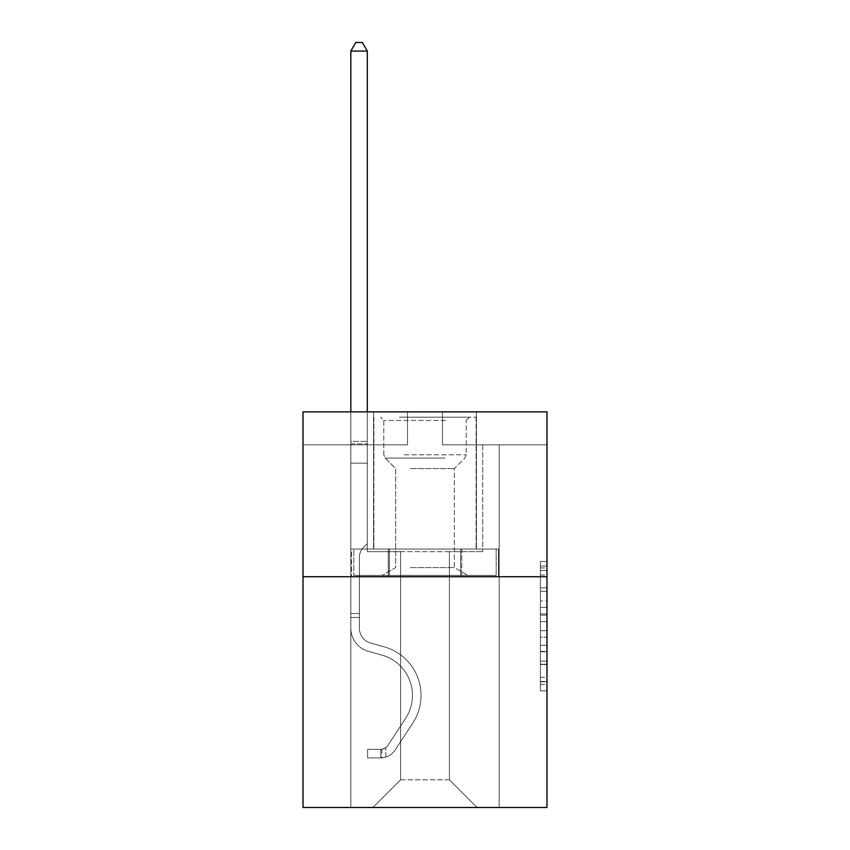 <?xml version="1.0" encoding="UTF-8"?>
<svg xmlns="http://www.w3.org/2000/svg" width="850" height="850" viewBox="0 0 850 850"><rect width="100%" height="100%" fill="white"/><g stroke="black" fill="none" stroke-linecap="round" stroke-linejoin="round"><path stroke-width="0.64" stroke-dasharray="4.25 3.19" d="M540.388 600.929L540.388 621.648L546.986 621.648L546.986 684.42L546.986 567.928L546.986 621.648L540.388 621.648L540.388 565.983L540.388 690.891L540.388 561.457L540.388 681.838L546.986 681.838L540.388 681.838L546.986 681.838L540.388 681.838L540.388 661.119L540.388 690.891L546.986 690.891L546.986 561.457L546.986 681.509L546.986 630.7L540.388 630.7L546.986 630.7L546.986 661.119L546.986 570.509L540.388 570.509L546.986 570.509L546.986 690.891L546.986 567.928L546.986 690.891L540.388 690.891L540.388 561.457L546.986 561.457L546.986 567.928L546.986 561.457L546.986 567.928L546.986 561.457L546.986 565.983L546.986 561.457L540.388 561.457L540.388 570.509L546.986 570.509L540.388 570.509L540.388 600.929L546.986 600.929M476.436 411.878L476.436 549.026L373.564 549.026L476.436 549.026L373.564 549.026L476.436 549.026L476.436 411.878L373.564 411.878L373.564 549.026L373.564 411.878L476.436 411.878M546.986 613.881L546.986 607.399L546.986 613.881L540.388 613.881L540.388 587.828L540.388 664.519L540.388 645.267L546.986 645.267L540.388 645.267L540.388 690.891L546.986 690.891L540.388 690.891L546.986 690.891L540.388 690.891L540.388 561.457L546.986 561.457L540.388 561.457L546.986 561.457L540.388 561.457L540.388 613.881L546.986 613.881M546.986 576.725L546.986 807.5L303.014 807.5L303.014 576.725L546.986 576.725L546.986 411.878L442.478 411.878L546.986 411.878L546.986 444.848L546.986 411.878L303.014 411.878L407.522 411.878L303.014 411.878L303.014 576.725L546.986 576.725L303.014 576.725M449.395 551.661L449.395 779.811L477.094 807.5L499.184 807.5L499.184 444.848L482.694 444.848L499.184 444.848L482.694 444.848L499.184 444.848L482.694 444.848L499.184 444.848L482.694 444.848L499.184 444.848L482.694 444.848L499.184 444.848L482.694 444.848L499.184 444.848L482.694 444.848L499.184 444.848L482.694 444.848L499.184 444.848L482.694 444.848L499.184 444.848L482.694 444.848L499.184 444.848L482.694 444.848L499.184 444.848L499.184 807.5L499.184 444.848L499.184 807.5L499.184 444.848L499.184 807.5L499.184 444.848L499.184 807.5L499.184 444.848L499.184 807.5L499.184 444.848L499.184 807.5L499.184 444.848L499.184 807.5L499.184 444.848L499.184 807.5L499.184 444.848L499.184 807.5L499.184 444.848L499.184 807.5L499.184 444.848L499.184 807.5L372.906 807.5L477.094 807.5L449.395 779.811L477.094 807.5L449.395 779.811L477.094 807.5L449.395 779.811L477.094 807.5L449.395 779.811L477.094 807.5L449.395 779.811L477.094 807.5L449.395 779.811L477.094 807.5L449.395 779.811L477.094 807.5L449.395 779.811L477.094 807.5L449.395 779.811L477.094 807.5L449.395 779.811L477.094 807.5L449.395 779.811L400.605 779.811L400.605 551.661L400.605 779.811L400.605 551.661L400.605 779.811L372.906 807.5L400.605 779.811L372.906 807.5L400.605 779.811L400.605 551.661L449.395 551.661L449.395 779.811L477.094 807.5L449.395 779.811L449.395 551.661L449.395 779.811L449.395 551.661L449.395 779.811L449.395 551.661L449.395 779.811L449.395 551.661L449.395 779.811L449.395 551.661L449.395 779.811L449.395 551.661L449.395 779.811L449.395 551.661L449.395 779.811L449.395 551.661L449.395 779.811L449.395 551.661L449.395 779.811L449.395 551.661L449.395 779.811L449.395 551.661L367.306 551.661L367.306 444.848L350.816 444.848L350.816 807.5L372.906 807.5L350.816 807.5L372.906 807.5L350.816 807.5L372.906 807.5L350.816 807.5L372.906 807.5L350.816 807.5L372.906 807.5L350.816 807.5L372.906 807.5L350.816 807.5L372.906 807.5L350.816 807.5L372.906 807.5L350.816 807.5L372.906 807.5L350.816 807.5L372.906 807.5L350.816 807.5L372.906 807.5L350.816 807.5L350.816 444.848L350.816 807.5L350.816 444.848L350.816 807.5L350.816 444.848L350.816 807.5L350.816 444.848L350.816 807.5L350.816 444.848L350.816 807.5L350.816 444.848L350.816 807.5L350.816 444.848L350.816 807.5L350.816 444.848L350.816 807.5L350.816 444.848L350.816 807.5L350.816 444.848L350.816 807.5L350.816 444.848L367.306 444.848L350.816 444.848L367.306 444.848L350.816 444.848L367.306 444.848L350.816 444.848L367.306 444.848L350.816 444.848L367.306 444.848L350.816 444.848L367.306 444.848L350.816 444.848L367.306 444.848L350.816 444.848L367.306 444.848L350.816 444.848L367.306 444.848L350.816 444.848L367.306 444.848L350.816 444.848L367.306 444.848L367.306 551.661L367.306 444.848L367.306 551.661L367.306 444.848L367.306 551.661L367.306 444.848L367.306 551.661L367.306 444.848L367.306 551.661L367.306 444.848L367.306 551.661L367.306 444.848L367.306 551.661L367.306 444.848L367.306 551.661L367.306 444.848L367.306 551.661L367.306 444.848L367.306 551.661L367.306 444.848L367.306 551.661L400.605 551.661L367.306 551.661L400.605 551.661L367.306 551.661L400.605 551.661L367.306 551.661L400.605 551.661L367.306 551.661L400.605 551.661L367.306 551.661L400.605 551.661L367.306 551.661L400.605 551.661L367.306 551.661L400.605 551.661L367.306 551.661L400.605 551.661L367.306 551.661L400.605 551.661L367.306 551.661L400.605 551.661L400.605 779.811L372.906 807.5L400.605 779.811L400.605 551.661L400.605 779.811L372.906 807.5L400.605 779.811L400.605 551.661L400.605 779.811L372.906 807.5L400.605 779.811L400.605 551.661L400.605 779.811L372.906 807.5L400.605 779.811L400.605 551.661L400.605 779.811L372.906 807.5L400.605 779.811L400.605 551.661L400.605 779.811L372.906 807.5L400.605 779.811L400.605 551.661L400.605 779.811L372.906 807.5L400.605 779.811L400.605 551.661L400.605 779.811L372.906 807.5L400.605 779.811L400.605 551.661L400.605 779.811L372.906 807.5L400.605 779.811L400.605 551.661L400.605 779.811L372.906 807.5L400.605 779.811L449.395 779.811L449.395 551.661L482.694 551.661L449.395 551.661M407.522 444.848L303.014 444.848L407.522 444.848L407.522 411.878L407.522 444.848M303.014 444.848L303.014 411.878L303.014 444.848M442.478 444.848L546.986 444.848L442.478 444.848L442.478 411.878L442.478 444.848M482.694 444.848L482.694 551.661L482.694 444.848M388.259 576.725L498.472 576.725L351.528 576.725L388.259 576.725L388.259 549.026L351.528 549.026L498.472 549.026L388.259 549.026L388.259 576.725L388.259 549.026L461.741 549.026L461.741 576.725L498.472 576.725L461.741 576.725L461.741 549.026L498.472 549.026L498.472 576.725L498.472 549.026L351.528 549.026L351.528 576.725L351.528 549.026L388.259 549.026L388.259 576.725M540.388 621.648L546.986 621.648L540.388 621.648M540.388 565.983L540.388 561.457L540.388 565.983L546.986 565.983L540.388 565.983M540.388 664.201L540.388 637.181L540.388 664.201L546.986 664.201L540.388 664.201M540.388 637.181L540.388 630.7L546.986 630.7L540.388 630.7L540.388 637.181L546.986 637.181L540.388 637.181M540.388 587.828L540.388 570.509L540.388 587.828L546.986 587.828L540.388 587.828M540.388 561.457L546.986 561.457L540.388 561.457L540.388 567.928L540.388 561.457L546.986 561.457M540.388 690.891L546.986 690.891L540.388 690.891L540.388 684.42L540.388 690.891M461.741 549.026L461.741 576.725L461.741 549.026M359.391 613.509L359.391 617.472L350.816 617.472L350.816 613.509L350.816 628.161L350.816 51.074L350.816 463.176L350.816 51.074L367.306 51.074L367.306 441.416L367.306 51.074L350.816 51.074L355.767 42.5L362.355 42.5L355.767 42.5L350.816 51.074L350.816 463.176L350.816 51.074L367.306 51.074L362.355 42.5L367.306 51.074L367.306 463.176L350.816 463.176L350.816 51.074L355.767 42.5L362.355 42.5L355.767 42.5L350.816 51.074L350.816 463.176L350.816 51.074L367.306 51.074L350.816 51.074L355.767 42.5L362.355 42.5L367.306 51.074L362.355 42.5L355.767 42.5L350.816 51.074L350.816 463.176L350.816 51.074L367.306 51.074L367.306 441.416L367.306 51.074L350.816 51.074L355.767 42.5L362.355 42.5L367.306 51.074L362.355 42.5L355.767 42.5L350.816 51.074L350.816 463.176L350.816 51.074L367.306 51.074L367.306 443.881L367.306 51.074L350.816 51.074L355.767 42.5L362.355 42.5L367.306 51.074L362.355 42.5L355.767 42.5L350.816 51.074L350.816 463.176L367.306 463.176L367.306 543.617L363.587 547.336A14.322 14.322 0 0 0 359.391 557.472A14.322 14.322 0 0 1 363.587 547.336L367.306 543.617L367.306 443.881L367.306 463.176L350.816 463.176L350.816 628.161A24.066 24.066 0 0 0 368.422 651.344A24.066 24.066 0 0 1 350.816 628.161L350.816 463.176L367.306 463.176L367.306 543.617L363.587 547.336A14.322 14.322 0 0 0 359.391 557.472A14.322 14.322 0 0 1 363.587 547.336L367.306 543.617L367.306 441.416L367.306 463.176L350.816 463.176L350.816 628.161A24.066 24.066 0 0 0 368.422 651.344A24.066 24.066 0 0 1 350.816 628.161L350.816 463.176L367.306 463.176L367.306 543.617L363.587 547.336A14.322 14.322 0 0 0 359.391 557.472A14.322 14.322 0 0 1 363.587 547.336L367.306 543.617L367.306 51.074L367.306 463.176L350.816 463.176L350.816 628.161A24.066 24.066 0 0 0 368.422 651.344A24.066 24.066 0 0 1 350.816 628.161L350.816 463.176L367.306 463.176L367.306 543.617L363.587 547.336A14.322 14.322 0 0 0 359.391 557.472A14.322 14.322 0 0 1 363.587 547.336L367.306 543.617L367.306 51.074L350.816 51.074L367.306 51.074L362.355 42.5L367.306 51.074L367.306 463.176L350.816 463.176L350.816 628.161A24.066 24.066 0 0 0 368.422 651.344L381.841 655.084L368.422 651.344A24.066 24.066 0 0 1 350.816 628.161L350.816 463.176L367.306 463.176L367.306 543.617L363.587 547.336A14.322 14.322 0 0 0 359.391 557.472A14.322 14.322 0 0 1 363.587 547.336L367.306 543.617L367.306 51.074L350.816 51.074L355.767 42.5L362.355 42.5L355.767 42.5L350.816 51.074L350.816 441.416L350.816 51.074L367.306 51.074L362.355 42.5L367.306 51.074L367.306 463.176L350.816 463.176L350.816 628.161A24.066 24.066 0 0 0 368.422 651.344A24.066 24.066 0 0 1 350.816 628.161L350.816 463.176L367.306 463.176L367.306 543.617L363.587 547.336A14.322 14.322 0 0 0 359.391 557.472A14.322 14.322 0 0 1 363.587 547.336L367.306 543.617L367.306 51.074L350.816 51.074L355.767 42.5L362.355 42.5L355.767 42.5L350.816 51.074L350.816 443.881L350.816 51.074L367.306 51.074L362.355 42.5L367.306 51.074L367.306 463.176L350.816 463.176L350.816 628.161A24.066 24.066 0 0 0 368.422 651.344A24.066 24.066 0 0 1 350.816 628.161L350.816 463.176L367.306 463.176L367.306 543.617L363.587 547.336A14.322 14.322 0 0 0 359.391 557.472A14.322 14.322 0 0 1 363.587 547.336L367.306 543.617L367.306 51.074L350.816 51.074L355.767 42.5L362.355 42.5L355.767 42.5L350.816 51.074L350.816 628.161A24.066 24.066 0 0 0 368.422 651.344L381.841 655.084L368.422 651.344A24.066 24.066 0 0 1 350.816 628.161L350.816 463.176L367.306 463.176L367.306 543.617L363.587 547.336A14.322 14.322 0 0 0 359.391 557.472A14.322 14.322 0 0 1 363.587 547.336L367.306 543.617L367.306 463.176L350.816 463.176L350.816 628.161A24.066 24.066 0 0 0 368.422 651.344A24.066 24.066 0 0 1 350.816 628.161L350.816 463.176L367.306 463.176L367.306 443.881L367.306 543.617L363.587 547.336A14.322 14.322 0 0 0 359.391 557.472A14.322 14.322 0 0 1 363.587 547.336L367.306 543.617L367.306 463.176L350.816 463.176L350.816 628.161A24.066 24.066 0 0 0 368.422 651.344A24.066 24.066 0 0 1 350.816 628.161L350.816 463.176L367.306 463.176L367.306 441.416L367.306 543.617L363.587 547.336A14.322 14.322 0 0 0 359.391 557.472A14.322 14.322 0 0 1 363.587 547.336L367.306 543.617L367.306 463.176L350.816 463.176L350.816 628.161A24.066 24.066 0 0 0 368.422 651.344L381.841 655.084A41.873 41.873 0 0 1 405.609 718.388A41.873 41.873 0 0 0 381.841 655.084L368.422 651.344A24.066 24.066 0 0 1 350.816 628.161L350.816 463.176L367.306 463.176L367.306 51.074L362.355 42.5L367.306 51.074L367.306 543.617L363.587 547.336A14.322 14.322 0 0 0 359.391 557.472A14.322 14.322 0 0 1 363.587 547.336L367.306 543.617L367.306 463.176L350.816 463.176L350.816 628.161L350.816 617.472L359.391 617.472L359.391 613.509L350.816 613.509L359.391 613.509L359.391 628.161L359.391 557.472L359.391 628.161A15.491 15.491 0 0 0 370.728 643.089A15.491 15.491 0 0 1 359.391 628.161L359.391 557.472L359.391 628.161L359.391 613.509L350.816 613.509L359.391 613.509L359.391 628.161A15.491 15.491 0 0 0 370.728 643.089A15.491 15.491 0 0 1 359.391 628.161L359.391 557.472L359.391 628.161A15.491 15.491 0 0 0 370.728 643.089A15.491 15.491 0 0 1 359.391 628.161L359.391 557.472L359.391 628.161L359.391 613.509L350.816 613.509L359.391 613.509L359.391 628.161A15.491 15.491 0 0 0 370.728 643.089L384.147 646.829L370.728 643.089A15.491 15.491 0 0 1 359.391 628.161L359.391 557.472L359.391 628.161A15.491 15.491 0 0 0 370.728 643.089A15.491 15.491 0 0 1 359.391 628.161L359.391 557.472L359.391 628.161L359.391 613.509L350.816 613.509L359.391 613.509L359.391 628.161A15.491 15.491 0 0 0 370.728 643.089A15.491 15.491 0 0 1 359.391 628.161L359.391 557.472L359.391 628.161A15.491 15.491 0 0 0 370.728 643.089L384.147 646.829L370.728 643.089A15.491 15.491 0 0 1 359.391 628.161L359.391 557.472L359.391 628.161L359.391 613.509L350.816 613.509L359.391 613.509L359.391 628.161A15.491 15.491 0 0 0 370.728 643.089A15.491 15.491 0 0 1 359.391 628.161L359.391 557.472L359.391 628.161A15.491 15.491 0 0 0 370.728 643.089A15.491 15.491 0 0 1 359.391 628.161L359.391 557.472L359.391 628.161L359.391 613.509L350.816 613.509M380.821 757.913A17.478 17.478 0 0 0 395.101 750.029L412.781 723.084A50.437 50.437 0 0 0 384.147 646.829L370.728 643.089L384.147 646.829A50.437 50.437 0 0 1 412.781 723.084A50.437 50.437 0 0 0 384.147 646.829L370.728 643.089A15.491 15.491 0 0 1 359.391 628.161A15.491 15.491 0 0 0 370.728 643.089A15.491 15.491 0 0 1 359.391 628.161L359.391 557.472L359.391 628.161A15.491 15.491 0 0 0 370.728 643.089A15.491 15.491 0 0 1 359.391 628.161A15.491 15.491 0 0 0 370.728 643.089L384.147 646.829L370.728 643.089A15.491 15.491 0 0 1 359.391 628.161A15.491 15.491 0 0 0 370.728 643.089L384.147 646.829L370.728 643.089A15.491 15.491 0 0 1 359.391 628.161A15.491 15.491 0 0 0 370.728 643.089A15.491 15.491 0 0 1 359.391 628.161A15.491 15.491 0 0 0 370.728 643.089L384.147 646.829A50.437 50.437 0 0 1 412.781 723.084A50.437 50.437 0 0 0 384.147 646.829L370.728 643.089A15.491 15.491 0 0 1 359.391 628.161A15.491 15.491 0 0 0 370.728 643.089L384.147 646.829L370.728 643.089A15.491 15.491 0 0 1 359.391 628.161A15.491 15.491 0 0 0 370.728 643.089A15.491 15.491 0 0 1 359.391 628.161A15.491 15.491 0 0 0 370.728 643.089L384.147 646.829L370.728 643.089A15.491 15.491 0 0 1 359.391 628.161A15.491 15.491 0 0 0 370.728 643.089L384.147 646.829A50.437 50.437 0 0 1 412.781 723.084L395.101 750.029L412.781 723.084A50.437 50.437 0 0 0 384.147 646.829L370.728 643.089A15.491 15.491 0 0 1 359.391 628.161A15.491 15.491 0 0 0 370.728 643.089A15.491 15.491 0 0 1 359.391 628.161A15.491 15.491 0 0 0 370.728 643.089L384.147 646.829L370.728 643.089A15.491 15.491 0 0 1 359.391 628.161A15.491 15.491 0 0 0 370.728 643.089L384.147 646.829A50.437 50.437 0 0 1 412.781 723.084A50.437 50.437 0 0 0 384.147 646.829L370.728 643.089L384.147 646.829A50.437 50.437 0 0 1 412.781 723.084A50.437 50.437 0 0 0 384.147 646.829L370.728 643.089L384.147 646.829A50.437 50.437 0 0 1 412.781 723.084L395.101 750.029L412.781 723.084A50.437 50.437 0 0 0 384.147 646.829L370.728 643.089L384.147 646.829A50.437 50.437 0 0 1 412.781 723.084A50.437 50.437 0 0 0 384.147 646.829L370.728 643.089L384.147 646.829A50.437 50.437 0 0 1 412.781 723.084A50.437 50.437 0 0 0 384.147 646.829L370.728 643.089L384.147 646.829A50.437 50.437 0 0 1 412.781 723.084L395.101 750.029A17.478 17.478 0 0 1 385.772 757.095A17.478 17.478 0 0 0 395.101 750.029L412.781 723.084A50.437 50.437 0 0 0 384.147 646.829L370.728 643.089L384.147 646.829A50.437 50.437 0 0 1 412.781 723.084A50.437 50.437 0 0 0 384.147 646.829L370.728 643.089L384.147 646.829A50.437 50.437 0 0 1 412.781 723.084A50.437 50.437 0 0 0 384.147 646.829A50.437 50.437 0 0 1 412.781 723.084L395.101 750.029L412.781 723.084A50.437 50.437 0 0 0 384.147 646.829A50.437 50.437 0 0 1 412.781 723.084L395.101 750.029L412.781 723.084A50.437 50.437 0 0 0 384.147 646.829A50.437 50.437 0 0 1 412.781 723.084A50.437 50.437 0 0 0 384.147 646.829A50.437 50.437 0 0 1 412.781 723.084L395.101 750.029A17.478 17.478 0 0 1 385.772 757.095C380.683 758.179 380.683 758.179 385.772 757.095C380.683 758.179 380.683 758.179 385.772 757.095A17.478 17.478 0 0 0 395.101 750.029L412.781 723.084A50.437 50.437 0 0 0 384.147 646.829A50.437 50.437 0 0 1 412.781 723.084L395.101 750.029L412.781 723.084A50.437 50.437 0 0 0 384.147 646.829A50.437 50.437 0 0 1 412.781 723.084A50.437 50.437 0 0 0 384.147 646.829A50.437 50.437 0 0 1 412.781 723.084L395.101 750.029L412.781 723.084A50.437 50.437 0 0 0 384.147 646.829A50.437 50.437 0 0 1 412.781 723.084L395.101 750.029A17.478 17.478 0 0 1 385.772 757.095C380.683 758.179 380.683 758.179 385.772 757.095C380.683 758.179 380.683 758.179 385.772 757.095A17.478 17.478 0 0 0 395.101 750.029L412.781 723.084A50.437 50.437 0 0 0 384.147 646.829A50.437 50.437 0 0 1 412.781 723.084A50.437 50.437 0 0 0 384.147 646.829A50.437 50.437 0 0 1 412.781 723.084L395.101 750.029L412.781 723.084A50.437 50.437 0 0 0 384.147 646.829A50.437 50.437 0 0 1 412.781 723.084L395.101 750.029A17.478 17.478 0 0 1 385.772 757.095C380.683 758.179 380.683 758.179 385.772 757.095C380.683 758.179 380.683 758.179 385.772 757.095A17.478 17.478 0 0 0 395.101 750.029L412.781 723.084L395.101 750.029A17.478 17.478 0 0 1 385.772 757.095C380.683 758.179 380.683 758.179 385.772 757.095C380.683 758.179 380.683 758.179 385.772 757.095A17.478 17.478 0 0 0 395.101 750.029L412.781 723.084L395.101 750.029A17.478 17.478 0 0 1 385.772 757.095C380.683 758.179 380.683 758.179 385.772 757.095C380.683 758.179 380.683 758.179 385.772 757.095A17.478 17.478 0 0 0 395.101 750.029L412.781 723.084L395.101 750.029A17.478 17.478 0 0 1 385.772 757.095C380.683 758.179 380.683 758.179 385.772 757.095C380.683 758.179 380.683 758.179 385.772 757.095A17.478 17.478 0 0 0 395.101 750.029L412.781 723.084L395.101 750.029A17.478 17.478 0 0 1 385.772 757.095C380.683 758.179 380.683 758.179 385.772 757.095C380.683 758.179 380.683 758.179 385.772 757.095A17.478 17.478 0 0 0 395.101 750.029L412.781 723.084L395.101 750.029A17.478 17.478 0 0 1 385.772 757.095C380.683 758.179 380.683 758.179 385.772 757.095C380.683 758.179 380.683 758.179 385.772 757.095A17.478 17.478 0 0 0 395.101 750.029L412.781 723.084L395.101 750.029A17.478 17.478 0 0 1 385.772 757.095C380.683 758.179 380.683 758.179 385.772 757.095C380.683 758.179 380.683 758.179 385.772 757.095A17.478 17.478 0 0 0 395.101 750.029L412.781 723.084L395.101 750.029A17.478 17.478 0 0 1 385.772 757.095C380.683 758.179 380.683 758.179 385.772 757.095C380.683 758.179 380.683 758.179 385.772 757.095A17.478 17.478 0 0 0 395.101 750.029A17.478 17.478 0 0 1 380.821 757.913L380.821 749.339A8.904 8.904 0 0 0 387.94 745.322L405.609 718.388A41.873 41.873 0 0 0 381.841 655.084L368.422 651.344A24.066 24.066 0 0 1 350.816 628.161A24.066 24.066 0 0 0 368.422 651.344A24.066 24.066 0 0 1 350.816 628.161A24.066 24.066 0 0 0 368.422 651.344L381.841 655.084L368.422 651.344A24.066 24.066 0 0 1 350.816 628.161A24.066 24.066 0 0 0 368.422 651.344L381.841 655.084A41.873 41.873 0 0 1 405.609 718.388A41.873 41.873 0 0 0 381.841 655.084L368.422 651.344A24.066 24.066 0 0 1 350.816 628.161A24.066 24.066 0 0 0 368.422 651.344A24.066 24.066 0 0 1 350.816 628.161A24.066 24.066 0 0 0 368.422 651.344L381.841 655.084L368.422 651.344A24.066 24.066 0 0 1 350.816 628.161A24.066 24.066 0 0 0 368.422 651.344L381.841 655.084L368.422 651.344A24.066 24.066 0 0 1 350.816 628.161A24.066 24.066 0 0 0 368.422 651.344A24.066 24.066 0 0 1 350.816 628.161A24.066 24.066 0 0 0 368.422 651.344L381.841 655.084A41.873 41.873 0 0 1 405.609 718.388L387.94 745.322L405.609 718.388A41.873 41.873 0 0 0 381.841 655.084L368.422 651.344A24.066 24.066 0 0 1 350.816 628.161A24.066 24.066 0 0 0 368.422 651.344L381.841 655.084L368.422 651.344A24.066 24.066 0 0 1 350.816 628.161A24.066 24.066 0 0 0 368.422 651.344A24.066 24.066 0 0 1 350.816 628.161A24.066 24.066 0 0 0 368.422 651.344L381.841 655.084L368.422 651.344A24.066 24.066 0 0 1 350.816 628.161A24.066 24.066 0 0 0 368.422 651.344L381.841 655.084A41.873 41.873 0 0 1 405.609 718.388A41.873 41.873 0 0 0 381.841 655.084L368.422 651.344L381.841 655.084A41.873 41.873 0 0 1 405.609 718.388A41.873 41.873 0 0 0 381.841 655.084L368.422 651.344L381.841 655.084A41.873 41.873 0 0 1 405.609 718.388L387.94 745.322L405.609 718.388A41.873 41.873 0 0 0 381.841 655.084L368.422 651.344L381.841 655.084A41.873 41.873 0 0 1 405.609 718.388A41.873 41.873 0 0 0 381.841 655.084L368.422 651.344L381.841 655.084A41.873 41.873 0 0 1 405.609 718.388A41.873 41.873 0 0 0 381.841 655.084L368.422 651.344L381.841 655.084A41.873 41.873 0 0 1 405.609 718.388L387.94 745.322A8.904 8.904 0 0 1 385.772 747.617C380.768 749.912 380.768 749.912 385.772 747.617C380.768 749.912 380.768 749.912 385.772 747.617A8.904 8.904 0 0 0 387.94 745.322L405.609 718.388A41.873 41.873 0 0 0 381.841 655.084L368.422 651.344L381.841 655.084A41.873 41.873 0 0 1 405.609 718.388A41.873 41.873 0 0 0 381.841 655.084L368.422 651.344L381.841 655.084A41.873 41.873 0 0 1 405.609 718.388A41.873 41.873 0 0 0 381.841 655.084A41.873 41.873 0 0 1 405.609 718.388L387.94 745.322L405.609 718.388A41.873 41.873 0 0 0 381.841 655.084A41.873 41.873 0 0 1 405.609 718.388L387.94 745.322L405.609 718.388A41.873 41.873 0 0 0 381.841 655.084A41.873 41.873 0 0 1 405.609 718.388A41.873 41.873 0 0 0 381.841 655.084A41.873 41.873 0 0 1 405.609 718.388L387.94 745.322A8.904 8.904 0 0 1 385.772 747.617C380.768 749.912 380.768 749.912 385.772 747.617C380.768 749.912 380.768 749.912 385.772 747.617A8.904 8.904 0 0 0 387.94 745.322L405.609 718.388A41.873 41.873 0 0 0 381.841 655.084A41.873 41.873 0 0 1 405.609 718.388L387.94 745.322L405.609 718.388A41.873 41.873 0 0 0 381.841 655.084A41.873 41.873 0 0 1 405.609 718.388A41.873 41.873 0 0 0 381.841 655.084A41.873 41.873 0 0 1 405.609 718.388L387.94 745.322L405.609 718.388A41.873 41.873 0 0 0 381.841 655.084A41.873 41.873 0 0 1 405.609 718.388L387.94 745.322A8.904 8.904 0 0 1 385.772 747.617C380.768 749.912 380.768 749.912 385.772 747.617C380.768 749.912 380.768 749.912 385.772 747.617A8.904 8.904 0 0 0 387.94 745.322L405.609 718.388A41.873 41.873 0 0 0 381.841 655.084A41.873 41.873 0 0 1 405.609 718.388A41.873 41.873 0 0 0 381.841 655.084A41.873 41.873 0 0 1 405.609 718.388L387.94 745.322L405.609 718.388A41.873 41.873 0 0 0 381.841 655.084A41.873 41.873 0 0 1 405.609 718.388L387.94 745.322A8.904 8.904 0 0 1 385.772 747.617C380.768 749.912 380.768 749.912 385.772 747.617C380.768 749.912 380.768 749.912 385.772 747.617A8.904 8.904 0 0 0 387.94 745.322L405.609 718.388L387.94 745.322A8.904 8.904 0 0 1 385.772 747.617C380.768 749.912 380.768 749.912 385.772 747.617C380.768 749.912 380.768 749.912 385.772 747.617A8.904 8.904 0 0 0 387.94 745.322L405.609 718.388L387.94 745.322A8.904 8.904 0 0 1 385.772 747.617C380.768 749.912 380.768 749.912 385.772 747.617C380.768 749.912 380.768 749.912 385.772 747.617A8.904 8.904 0 0 0 387.94 745.322L405.609 718.388L387.94 745.322A8.904 8.904 0 0 1 385.772 747.617C380.768 749.912 380.768 749.912 385.772 747.617C380.768 749.912 380.768 749.912 385.772 747.617A8.904 8.904 0 0 0 387.94 745.322L405.609 718.388L387.94 745.322A8.904 8.904 0 0 1 385.772 747.617C380.768 749.912 380.768 749.912 385.772 747.617C380.768 749.912 380.768 749.912 385.772 747.617A8.904 8.904 0 0 0 387.94 745.322L405.609 718.388L387.94 745.322A8.904 8.904 0 0 1 385.772 747.617C380.768 749.912 380.768 749.912 385.772 747.617C380.768 749.912 380.768 749.912 385.772 747.617A8.904 8.904 0 0 0 387.94 745.322L405.609 718.388L387.94 745.322A8.904 8.904 0 0 1 385.772 747.617C380.768 749.912 380.768 749.912 385.772 747.617C380.768 749.912 380.768 749.912 385.772 747.617A8.904 8.904 0 0 0 387.94 745.322L405.609 718.388L387.94 745.322A8.904 8.904 0 0 1 385.772 747.617C380.768 749.912 380.768 749.912 385.772 747.617C380.768 749.912 380.768 749.912 385.772 747.617A8.904 8.904 0 0 0 387.94 745.322A8.904 8.904 0 0 1 380.821 749.339L380.821 757.913L367.636 757.913L380.821 757.913A17.478 17.478 0 0 0 395.101 750.029A17.478 17.478 0 0 1 380.821 757.913L380.821 749.339L367.636 749.339L380.821 749.339A8.904 8.904 0 0 0 387.94 745.322A8.904 8.904 0 0 1 380.821 749.339L380.821 757.913L367.636 757.913L367.636 749.339L367.636 757.913L380.821 757.913A17.478 17.478 0 0 0 395.101 750.029A17.478 17.478 0 0 1 380.821 757.913L380.821 749.339L367.636 749.339L380.821 749.339A8.904 8.904 0 0 0 387.94 745.322A8.904 8.904 0 0 1 380.821 749.339L380.821 757.913L367.636 757.913L367.636 749.339L367.636 757.913L380.821 757.913A17.478 17.478 0 0 0 395.101 750.029A17.478 17.478 0 0 1 380.821 757.913L380.821 749.339L367.636 749.339L380.821 749.339A8.904 8.904 0 0 0 387.94 745.322A8.904 8.904 0 0 1 380.821 749.339L380.821 757.913L367.636 757.913L367.636 749.339L367.636 757.913L380.821 757.913A17.478 17.478 0 0 0 395.101 750.029A17.478 17.478 0 0 1 380.821 757.913L380.821 749.339L367.636 749.339L380.821 749.339A8.904 8.904 0 0 0 387.94 745.322A8.904 8.904 0 0 1 380.821 749.339L380.821 757.913L367.636 757.913L367.636 749.339L367.636 757.913L380.821 757.913A17.478 17.478 0 0 0 395.101 750.029A17.478 17.478 0 0 1 380.821 757.913L380.821 749.339L367.636 749.339L380.821 749.339A8.904 8.904 0 0 0 387.94 745.322A8.904 8.904 0 0 1 380.821 749.339L380.821 757.913L367.636 757.913L367.636 749.339L367.636 757.913L380.821 757.913A17.478 17.478 0 0 0 395.101 750.029A17.478 17.478 0 0 1 380.821 757.913L380.821 749.339L367.636 749.339L380.821 749.339A8.904 8.904 0 0 0 387.94 745.322A8.904 8.904 0 0 1 380.821 749.339L380.821 757.913L367.636 757.913L367.636 749.339L367.636 757.913L380.821 757.913A17.478 17.478 0 0 0 395.101 750.029A17.478 17.478 0 0 1 380.821 757.913L380.821 749.339L367.636 749.339L380.821 749.339A8.904 8.904 0 0 0 387.94 745.322A8.904 8.904 0 0 1 380.821 749.339L380.821 757.913L367.636 757.913L367.636 749.339L367.636 757.913L380.821 757.913A17.478 17.478 0 0 0 395.101 750.029A17.478 17.478 0 0 1 380.821 757.913L380.821 749.339L367.636 749.339L380.821 749.339A8.904 8.904 0 0 0 387.94 745.322A8.904 8.904 0 0 1 380.821 749.339L380.821 757.913L367.636 757.913L367.636 749.339L367.636 757.913L380.821 757.913A17.478 17.478 0 0 0 395.101 750.029A17.478 17.478 0 0 1 380.821 757.913L380.821 749.339L367.636 749.339L380.821 749.339A8.904 8.904 0 0 0 387.94 745.322A8.904 8.904 0 0 1 380.821 749.339L380.821 757.913L367.636 757.913L367.636 749.339L367.636 757.913L380.821 757.913A17.478 17.478 0 0 0 395.101 750.029A17.478 17.478 0 0 1 380.821 757.913L380.821 749.339L367.636 749.339L380.821 749.339A8.904 8.904 0 0 0 387.94 745.322A8.904 8.904 0 0 1 380.821 749.339L380.821 757.913L367.636 757.913L367.636 749.339L367.636 757.913L380.821 757.913M402.751 417.159L469.508 417.159L402.751 417.159M445.602 420.453L383.786 420.453L445.602 420.453M403.569 575.397L467.861 575.397L403.569 575.397M410.327 567.598L454.346 567.598L410.327 567.598M410.327 468.584L454.346 468.584L410.327 468.584M399.447 417.159L476.106 417.159L399.447 417.159M399.447 549.026L476.106 549.026L399.447 549.026M389.406 549.026L496.188 549.026L353.812 549.026L389.406 549.026L389.406 575.397L496.188 575.397L353.812 575.397L496.188 575.397L353.812 575.397L389.406 575.397L389.406 549.026L460.594 549.026L460.594 575.397L460.594 549.026L496.188 549.026L496.188 575.397L496.188 549.026L353.812 549.026L353.812 575.397L353.812 549.026L389.406 549.026L389.406 575.397L389.406 549.026M460.594 549.026L460.594 575.397L460.594 549.026M350.816 411.878L350.816 51.074L367.306 51.074L350.816 51.074L355.767 42.5L362.355 42.5L355.767 42.5L350.816 51.074L350.816 441.416L350.816 51.074L367.306 51.074L362.355 42.5L367.306 51.074L367.306 441.416L367.306 51.074L350.816 51.074L355.767 42.5L362.355 42.5L355.767 42.5L350.816 51.074L367.306 51.074L362.355 42.5L367.306 51.074L367.306 411.878M367.636 749.339L380.492 749.339L367.636 749.339L367.636 757.913L367.636 749.339M350.816 441.416L350.816 443.881L350.816 441.416L367.306 441.416L350.816 441.416M385.772 757.095C380.683 758.179 380.683 758.179 385.772 757.095C380.683 758.179 380.683 758.179 385.772 757.095L385.772 747.617L385.772 757.095M367.306 51.074L362.355 42.5L355.767 42.5L350.816 51.074M540.388 661.119L546.986 661.119L540.388 661.119M540.388 651.419L546.986 651.419M540.388 591.228L546.986 591.228L540.388 591.228M540.388 567.928L546.986 567.928M540.388 684.42L546.986 684.42M540.388 677.301L546.986 677.301M540.388 575.046L546.986 575.046M540.388 615.166L546.986 615.166L540.388 615.166M540.388 651.737L546.986 651.737L540.388 651.737M540.388 664.519L546.986 664.519L540.388 664.519M540.388 607.399L546.986 607.399L540.388 607.399M350.816 443.881L367.306 443.881L350.816 443.881M359.391 617.472L350.816 617.472L359.391 617.472M404.398 454.803L466.214 454.803L404.398 454.803M444.933 458.065L385.146 458.065L444.933 458.065M540.388 681.509L546.986 681.509M540.388 681.838L546.986 681.838M540.388 570.509L546.986 570.509M381.809 749.243L381.809 757.871M466.214 420.453L469.508 417.159L466.214 420.453L466.214 454.803L464.854 458.065L454.346 468.584L454.346 567.598L467.861 575.397L454.346 567.598L454.346 468.584L464.854 458.065L466.214 454.803L466.214 420.453M373.894 417.159L373.894 549.026L373.894 417.159M476.106 417.159L476.106 549.026L476.106 417.159M383.786 454.803L383.786 420.453L380.492 417.159L383.786 420.453L383.786 454.803L385.146 458.065L395.654 468.584L395.654 567.598L382.139 575.397L395.654 567.598L395.654 468.584L385.146 458.065L383.786 454.803"/><path stroke-width="1.27" d="M546.986 576.725L546.986 807.5L303.014 807.5L303.014 411.878L546.986 411.878L546.986 576.725L303.014 576.725M367.306 411.878L367.306 51.074L350.816 51.074L350.816 411.878M350.816 51.074L355.767 42.5L362.355 42.5L367.306 51.074"/></g></svg>
